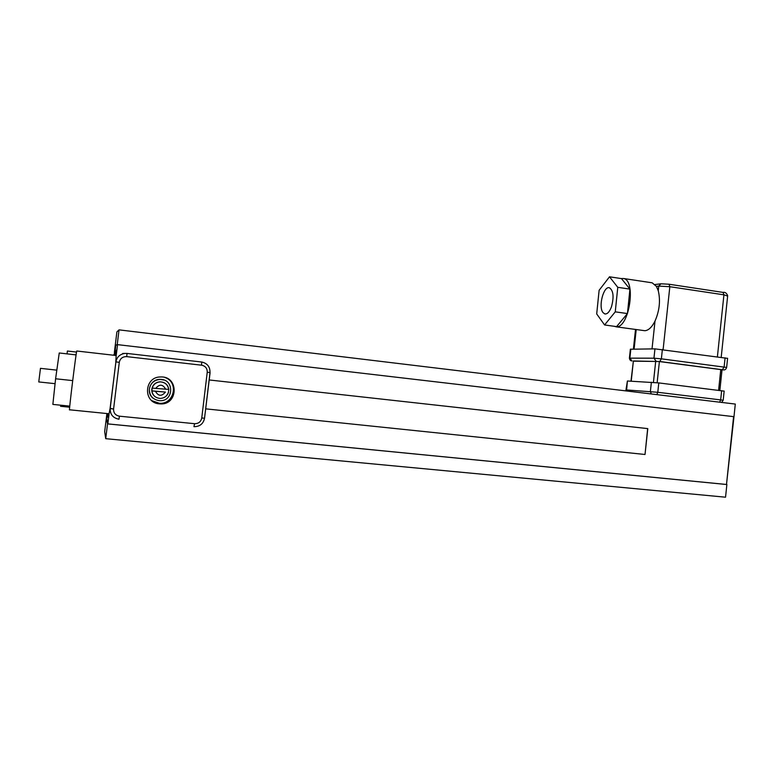 <?xml version="1.0" encoding="UTF-8"?>
<svg xmlns="http://www.w3.org/2000/svg" width="774" height="774" viewBox="0 0 774 774"><rect width="100%" height="100%" fill="white"/><g stroke="black" fill="none" stroke-linecap="round" stroke-linejoin="round"><path stroke-width="1.16" d="M69.757 406.118L52.855 404.405L55.602 378.776L59.25 352.983L76.094 354.898M72.698 380.605L55.602 378.776M155.381 396.878C152.807 395.021 151.607 392.524 151.781 389.38C152.613 384.775 155.41 382.25 160.17 381.795L160.334 381.863C156.222 382.163 153.504 384.223 152.188 388.045L151.839 390.86L155.429 391.276C158.322 396.298 161.66 396.559 165.413 392.07L151.839 390.86M165.684 389.206C162.792 384.185 159.463 383.923 155.69 388.413L168.684 389.39C167.881 384.765 165.094 382.259 160.334 381.863C165.152 382.221 167.977 384.726 168.8 389.38L168.432 392.176M165.413 392.07L155.429 391.276M155.69 388.413L152.188 388.045M149.343 389.187C150.408 383.275 153.997 380.024 160.092 379.415C174.421 378.699 174.044 401.619 159.744 400.69L159.241 400.661C152.71 399.51 149.411 395.688 149.343 389.187M153.552 398.542C145.27 393.124 150.011 379.067 159.986 379.376L164.001 380.063M114.465 355.324L116.235 351.115M108.128 417.147L107.334 413.587M113.797 355.247L115.858 350.893M107.209 414.216L107.015 413.548M115.79 361.884L116.168 355.518L115.79 361.884M159.309 403.844C142.726 402.838 144.07 376.628 160.682 376.957C178.939 375.951 178.455 405.179 160.237 403.902L159.309 403.844C142.726 402.838 144.07 376.628 160.682 376.957C178.939 375.951 178.455 405.179 160.237 403.902L159.309 403.844M158.506 403.235L159.415 403.302C174.324 404.531 179.094 381.901 164.881 377.499C179.094 381.901 174.324 404.531 159.415 403.302L151.781 400.642L158.506 403.235M110.111 408.304L115.897 361.913C116.864 356.998 119.902 354.163 124.991 353.389C119.902 354.163 116.864 356.998 115.897 361.913L119.293 362.309L115.897 361.913L110.189 408.566C110.082 414.487 113.014 418.037 118.983 419.227L119.448 416.18L118.983 419.227C113.014 418.037 110.082 414.487 110.189 408.566L113.575 409.059C113.507 413.016 115.461 415.386 119.448 416.18L194.593 423.697C198.521 423.697 200.911 421.801 201.753 418.008L207.238 372.226C207.306 368.366 205.429 366.015 201.608 365.193L126.713 356.63L127.023 353.428L201.704 362.019L201.608 365.193L126.713 356.63C122.65 356.562 120.173 358.459 119.293 362.309L113.575 409.059C113.507 413.016 115.461 415.386 119.448 416.18L194.593 423.697C198.521 423.697 200.911 421.801 201.753 418.008L207.238 372.226C207.306 368.366 205.429 366.015 201.608 365.193L201.704 362.019C207.345 363.306 210.112 366.808 210.006 372.536L207.238 372.226L210.102 372.536L204.539 418.202L201.753 418.008L204.539 418.202C203.349 423.784 199.866 426.609 194.1 426.677C199.866 426.609 203.349 423.784 204.539 418.202L210.006 372.536C210.112 366.808 207.345 363.306 201.704 362.019L127.023 353.428L122.737 353.457L127.023 353.428L126.713 356.63C122.65 356.562 120.173 358.459 119.293 362.309L113.575 409.059L110.111 408.304L109.076 413.761L110.111 408.304M69.544 409.794C68.509 413.684 76.162 351.425 76.761 351.009L116.235 355.527L76.761 351.009C76.162 351.425 68.509 413.684 69.544 409.794L109.076 413.761L69.544 409.794M67.386 351.028L76.539 352.073L67.386 351.028L67.038 353.863L67.386 351.028M60.682 405.199L60.556 406.292L69.66 407.211L60.556 406.292L60.682 405.199M40.471 368.347L38.758 381.94L40.471 368.347M116.893 331.901L119.032 329.859L117.232 344.594L115.51 345.291L114.687 352.006L115.51 345.291L117.542 344.633L733.597 416.635L726.496 484.476L107.847 423.891L106.512 418.86L107.112 413.916L106.512 418.86L107.528 423.881L105.719 438.684L104.684 431.631L106.899 413.539L104.684 431.631L105.719 438.684L725.548 497.198L105.719 438.684L107.528 423.881L726.873 484.534L725.548 497.198L726.873 484.534L107.528 423.881L106.512 418.86L107.305 414.806L106.802 418.889L107.847 423.891L109.086 413.8L107.847 423.891L726.496 484.476L733.984 416.683L117.542 344.633L116.216 355.518L117.542 344.633L115.51 345.291L117.232 344.594L733.984 416.683L735.3 404.067L119.032 329.859L117.232 344.594L733.984 416.683L735.3 404.067L119.032 329.859L116.893 331.901L114.368 352.518L116.893 331.901M647.664 428.603L209.115 379.957L647.79 428.622L209.115 379.957L647.79 428.622L645.023 454.483L647.664 428.603M115.113 351.009L115.81 345.33L115.113 351.009M205.661 408.846L645.023 454.483L205.661 408.846M617.768 287.318L609.506 276.802L599.124 290.279L596.696 313.934L604.581 324.964L615.262 311.845L617.768 287.318L629.93 289.118L621.474 278.601L609.506 276.802M611.479 306.794C609.525 311.932 607.28 314.312 604.755 313.915L602.975 312.551C598.109 306.727 603.633 285.519 609.486 287.812C613.434 290.647 614.101 296.974 611.479 306.794M615.262 311.845L627.443 313.567L616.578 326.618L604.581 324.964M627.443 313.567L629.93 289.118M630.984 381.176L633.393 360.955L659.4 361.555L722.026 369.759M727.589 358.372L654.949 348.861L630.365 349.238L629.417 358.043M724.145 391.122L658.79 382.917L627.404 380.992L625.982 389.912M616.104 326.812L644.887 330.721C648.573 330.401 651.94 327.179 655.017 321.065C659.506 310.645 660.59 300.535 658.268 290.724L656.4 286.38L652.182 282.82L650.905 282.626M613.869 326.241L616.404 326.812C629.243 327.615 636.354 280.662 623.68 278.524L620.99 278.534M116.41 353.96L115.732 355.469L115.945 353.137M108.418 414.661L108.583 413.713L109.037 414.216M151.917 390.909C152.701 395.417 155.41 397.923 160.063 398.417C164.33 398.242 167.155 396.191 168.538 392.234M114.552 354.579L116.245 350.932M114.271 355.295L114.359 354.579M107.402 415.193L107.18 413.568M113.623 355.227L115.665 350.922M193.935 426.668L194.593 423.697L193.935 426.668M657.136 382.724L659.4 361.555M718.591 390.309L720.778 369.508M653.44 382.346L655.704 361.235M631.216 381.185L633.393 360.955M722.026 369.837L723.622 369.885C724.967 370.107 725.973 369.295 726.641 367.437L661.373 358.836L653.953 358.188L629.407 358.139C629.678 359.862 630.5 360.81 631.865 360.974M723.322 369.866L659.777 361.497L633.142 361.168M630.849 349.093L629.881 358.023L631.923 360.868M654.949 348.861L653.953 358.188L656.071 361.168M662.37 349.48L661.373 358.836L659.777 361.497M725.093 357.811L724.125 367.011L722.423 369.604M726.631 367.534L727.599 358.265M651.379 382.192L650.383 391.538L651.292 393.956M658.79 382.917L657.794 392.292L626.447 389.941L626.079 390.918M626.524 390.967L627.404 380.992M721.639 390.686L720.671 399.906L657.794 392.292L656.836 394.624M723.187 400.293L720.671 399.906L719.656 402.18M636.209 329.579L634.109 349.064M658.268 290.724L658.761 286.099L656.4 286.38M652.027 348.89L655.017 321.065M717.401 356.785L723.932 294.826L669.829 286.709L663.115 349.577M661.422 283.816L669.036 284.232L669.829 286.709L658.761 286.099L660.87 283.806L669.036 284.232L722.781 292.359M721.204 357.288L727.676 295.745C726.689 293.123 725.141 292.001 723.051 292.378L723.932 294.826L727.647 296.055M115.926 353.902L116.245 350.835L114.736 351.067L114.562 352.199M108.476 418.782L108.563 414.09M116.245 350.835L116.99 349.19M168.422 392.244C167.078 396.191 164.291 398.252 160.063 398.417M56.821 370.136L40.432 368.347L56.821 370.136M55.08 383.672L38.768 381.94L55.08 383.672M604.755 313.915L605.394 314.002M722.036 369.72L719.849 390.464M723.448 369.885L722.016 369.846M721.629 402.422L723.187 400.255L724.154 391.063M633.403 349.074L635.512 329.482M654.978 284.542L660.87 283.806M623.68 278.524L652.182 282.82"/></g></svg>
